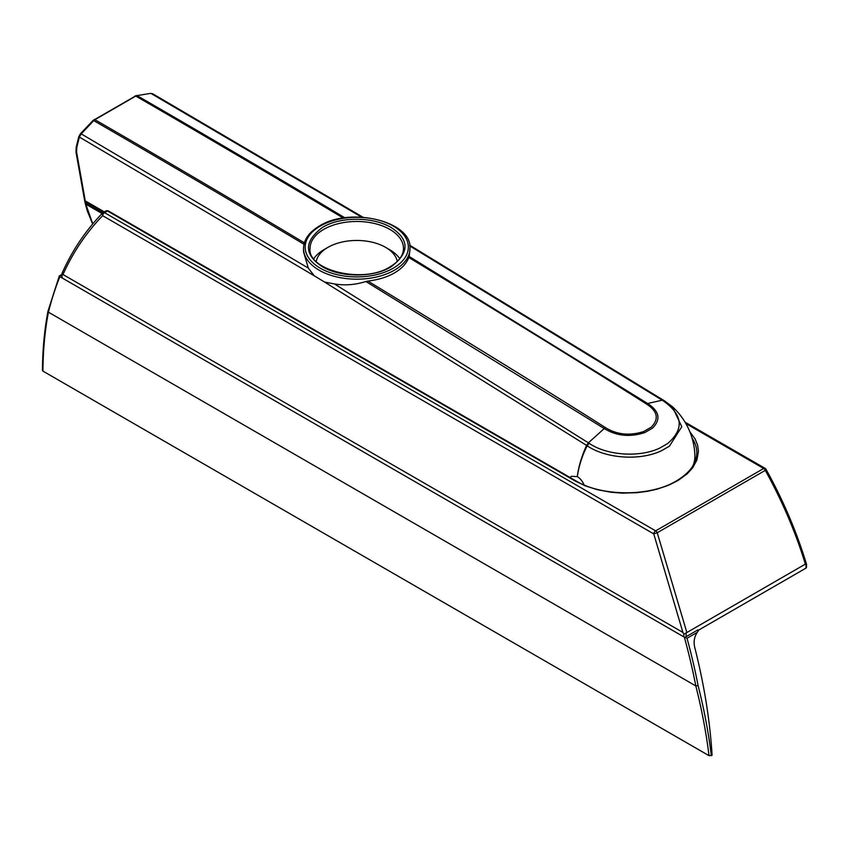<?xml version="1.0" encoding="UTF-8"?>
<svg xmlns="http://www.w3.org/2000/svg" width="849" height="849" viewBox="0 0 849 849"><rect width="100%" height="100%" fill="white"/><g stroke="black" fill="none" stroke-linecap="round" stroke-linejoin="round"><path stroke-width="1.27" d="M397.279 261.46A40.741 23.528 0 0 0 385.573 247.346L389.415 249.564A46.175 26.659 180 0 1 399.752 258.669M389.415 249.564L385.573 247.346A40.741 23.528 0 0 0 327.958 247.346A40.741 23.528 0 0 0 316.252 261.46M313.78 258.669A46.175 26.659 180 0 1 324.116 249.564L327.958 247.346M697.22 632.388L687.032 638.268L684.878 637.408L697.867 629.905A1.634 0.945 -120 0 1 698.515 630.52L697.22 632.388C694.312 636.909 693.463 641.823 694.684 647.14A477.52 275.702 60 0 1 712.088 755.228L709.011 755.663L42.928 371.109L42.928 369.761M709.011 755.663C706.251 733.08 701.858 709.838 695.819 685.95L698.09 685.557C704.161 709.594 708.575 732.963 711.335 755.663M684.878 637.408L684.368 637.196A475.896 274.758 60 0 1 695.83 685.95L48.425 312.177C44.923 330.569 43.087 350.202 42.928 371.109M684.368 637.196L59.886 276.657L59.526 275.989L61.69 275.118M59.303 275.957L47.99 311.148C44.445 329.645 42.599 349.406 42.45 370.429M48.467 310.501L48.425 312.177A475.896 274.758 60 0 1 59.886 276.657M689.812 431.706L695.151 439.018L697.613 445.173L698.44 451.466L696.902 460.009L692.678 467.788L687.138 473.859L678.043 480.502L668.577 485.246L657.232 489.13L647.734 491.274L637.09 492.696L622.37 493.12L611.376 492.293L597.484 489.746L585.301 485.861L575.091 480.959A1.634 0.945 -60 0 1 575.909 480.874C601.909 496.75 650.461 496.75 676.462 480.874C689.866 472.819 696.647 463.458 696.806 452.793A70.626 40.773 180 0 0 692.062 438.095M682.925 632.452L653.751 533.883L102.623 215.688C85.961 233.05 72.749 252.673 63.006 274.545L682.925 632.452L683.816 634.203L686.862 632.537L657.243 532.748L653.751 533.883A2.717 1.571 -60 0 1 655.651 530.858L104.533 212.664A2.717 1.571 120 0 0 102.623 215.688L102.57 213.003C85.431 230.779 71.889 250.954 61.956 273.516L62.157 275.288L63.006 274.545M61.775 277.74L61.68 274.736L62.232 278.016M686.862 632.537L805.361 564.118C795.746 532.578 782.385 501.334 765.289 470.367L657.243 532.748A2.717 1.571 -120 0 0 655.651 530.858L763.697 468.478L685.843 423.534M698.324 630.276L805.977 568.119A1.634 0.945 -0 0 0 806.454 567.472L806.55 564.362C796.68 531.877 783.181 500.22 766.074 469.38A2.717 2.717 0 0 0 765.055 468.34A2.717 1.571 -60 0 0 763.697 468.478A2.717 1.571 -120 0 1 765.289 470.367L765.607 469.306M805.361 564.118L806.072 563.609L805.977 568.119M694.28 463.352A69.289 39.999 0 0 0 694.938 458.556A69.289 39.999 0 0 0 694.938 457.07L694.896 455.595A69.268 69.268 0 0 0 672.366 406.671M570.04 477.488L571.43 476.268L577.341 476.639A11.133 6.431 60 0 1 584.059 484.917M303.528 248.449C303.804 239.567 309.121 232.074 319.457 225.972C349.979 206.54 412.136 221.143 410.003 248.449A53.243 30.734 180 0 1 394.414 270.184A53.243 30.734 180 0 1 336.395 276.848A53.243 30.734 180 0 1 303.528 248.449L303.528 251.739L308.304 268.093L314.162 275.745L324.615 282.07L334.421 283.927C344.62 285.688 355.115 284.882 365.887 281.518L604.233 428.554L588.399 442.828L334.421 283.927M664.014 400.611L662.241 400.197L647.617 403.498L409.218 256.504L408.815 257.48C406.438 263.593 401.63 268.751 394.414 272.932C387.165 277.103 378.336 279.82 367.925 281.083L365.887 281.518M390.954 266.862C374.462 277.188 342.136 278.175 322.578 266.862C303.825 254.583 303.825 241.424 322.578 227.383C339.059 217.057 371.395 216.06 390.954 227.383C409.696 239.651 409.696 252.811 390.954 266.862M409.218 256.504L410.003 248.449M692.911 465.857A69.247 39.977 0 0 0 694.896 455.595M308.304 268.093L81.207 133.877L79.382 136.986L76.76 147.524L76.59 152.109L85.091 199.865M409.727 245.212L663.801 400.431L662.273 400.219A26.892 7.015 20.9 0 0 662.952 400.632C682.914 414.662 684.474 428.968 667.643 443.549L659.96 447.985C639.721 457.834 606.727 455.52 589.089 443.274A26.818 21.384 -31.7 0 0 588.431 442.849L586.521 445.354L324.615 282.07M409.844 245.987L662.273 400.219M152.746 93.793L151.122 93.517L361.695 217.164M662.952 400.632L664.671 401.004L672.281 406.586L681.789 426.718L669.415 446.171L661.732 450.607C639.881 461.177 605.602 458.513 587.158 445.757C582.011 456.157 578.731 466.451 577.341 476.639M672.281 406.586L664.671 401.004M343.261 218.044A16297.606 9409.69 -120 0 0 135.798 96.086L94.918 119.688A5.402 3.481 113.5 0 0 93.73 120.622L81.207 133.877L80.39 133.813L78.787 136.7L314.162 275.745M80.39 133.813L92.912 120.558L93.73 120.622A16297.234 9433.823 60.1 0 1 303.995 244.268M94.037 119.645A1.634 0.945 60 0 1 94.112 119.603A1.634 0.945 60 0 1 94.918 119.688A16297.606 9409.255 60 0 1 304.367 242.846M367.925 281.083C475.748 346.689 554.938 395.538 605.496 427.652C616.968 434.688 629.671 435.993 643.606 431.568L651.289 427.132C659.227 418.928 657.614 411.213 646.45 404.007C593.918 370.705 514.706 321.856 408.815 257.48M85.038 200.746L85.791 204.142A1.634 0.669 166.6 0 1 85.356 203.813L84.603 200.449A1.634 0.605 -12.7 0 0 85.038 200.746L104.31 211.868M577.299 476.618C578.477 466.939 581.565 456.518 586.574 445.385L586.521 445.354M362.99 217.238L152.735 93.783L150.517 93.379L137.039 95.619A5.402 3.481 113.5 0 0 135.798 96.086A1.634 0.945 -120 0 0 134.98 96.001A1.634 0.945 -120 0 0 134.917 96.043M589.089 443.274L587.158 445.757A19.304 15.59 -35.9 0 0 586.574 445.385L588.431 442.849M646.45 404.007L647.617 403.498C659.493 411.213 661.116 419.427 652.51 428.14L644.826 432.566C630.032 437.373 616.501 436.036 604.233 428.554L605.496 427.652M150.517 93.379L137.039 95.619A16297.213 9384.581 -120.1 0 1 344.885 217.811M76.76 147.524L76.198 147.195L76.028 152.289L84.603 200.449M85.378 202.465L85.441 201.542L85.378 202.465L103.005 212.632M102.06 213.534L85.791 204.142L92.774 223.903M687.032 638.268A477.52 275.702 60 0 1 698.09 685.557M683.806 634.203L683.806 636.877M575.091 480.959L107.462 210.977L104.533 212.664A2.717 1.571 -120 0 0 103.175 212.537A2.717 1.571 -120 0 0 102.941 212.728M686.119 636.686L686.119 633.407M102.57 213.003A2.717 2.717 0 0 1 103.175 212.537L106.104 210.839L108.279 210.892A1.634 0.945 120 0 0 107.462 210.977A2.717 1.571 -120 0 0 106.104 210.839A2.717 1.571 -120 0 0 105.87 211.03M694.355 463.204A69.278 39.999 0 0 0 694.928 458.736A69.278 39.999 0 0 0 694.938 458.651M310.044 248.449A46.716 26.977 180 0 1 323.724 229.379A46.716 26.977 180 0 1 374.642 223.531A46.716 26.977 180 0 1 403.487 248.449C403.424 255.316 398.977 261.418 390.137 266.777C363.213 284.383 307.136 270.12 310.044 248.449M393.257 268.188A51.609 29.8 180 0 1 320.275 268.188A51.609 29.8 180 0 1 320.275 226.057A51.609 29.8 180 0 1 393.257 226.057A51.609 29.8 180 0 1 393.257 268.188M59.313 275.936L61.68 274.567M108.279 210.892L575.909 480.874M685.037 422.144L765.055 468.34M694.386 463.13L694.938 458.556M663.801 400.431L664.396 400.792M92.912 120.558L136.434 95.481M78.787 136.7L76.198 147.195M85.356 203.813L87.288 210.913L92.668 224.03"/></g></svg>
